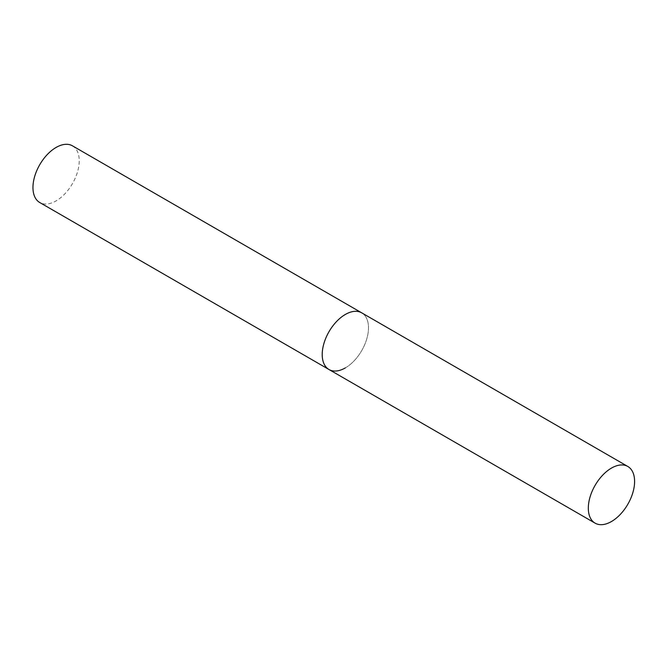 <?xml version="1.0" encoding="UTF-8"?>
<svg xmlns="http://www.w3.org/2000/svg" width="668" height="668" viewBox="0 0 668 668"><rect width="100%" height="100%" fill="white"/><g stroke="black" fill="none" stroke-linecap="round" stroke-linejoin="round"><path stroke-width="0.5" stroke-dasharray="3.34 2.5" d="M72.461 145.833A32.724 18.896 -60 0 1 77.471 172.06A32.724 18.896 -60 0 1 56.095 200.893A32.724 18.896 -60 0 1 39.729 202.513M328.982 369.513A32.724 18.896 120 0 0 354.207 360.745A32.724 18.896 120 0 0 368.486 327.813A32.724 18.896 120 0 0 361.714 312.833A32.724 18.896 -60 0 1 366.724 339.052A32.724 18.896 -60 0 1 345.348 367.893"/><path stroke-width="1" d="M345.348 367.893A32.724 18.896 -60 0 1 328.982 369.513A32.724 18.896 -60 0 1 323.972 343.294A32.724 18.896 -60 0 1 345.348 314.453A32.724 18.896 -60 0 1 361.714 312.833A32.724 18.896 120 0 0 336.488 321.6A32.724 18.896 120 0 0 322.21 354.533A32.724 18.896 120 0 0 328.982 369.513L39.729 202.513A32.724 18.896 -60 0 1 34.719 176.294A32.724 18.896 -60 0 1 56.095 147.453A32.724 18.896 -60 0 1 72.461 145.833L627.82 466.473A32.724 18.896 120 0 0 602.603 475.24A32.724 18.896 120 0 0 588.316 508.173A32.724 18.896 120 0 0 595.096 523.153A32.724 18.896 120 0 0 620.313 514.385A32.724 18.896 120 0 0 634.6 481.453A32.724 18.896 120 0 0 627.82 466.473M328.982 369.513L595.096 523.153"/></g></svg>
